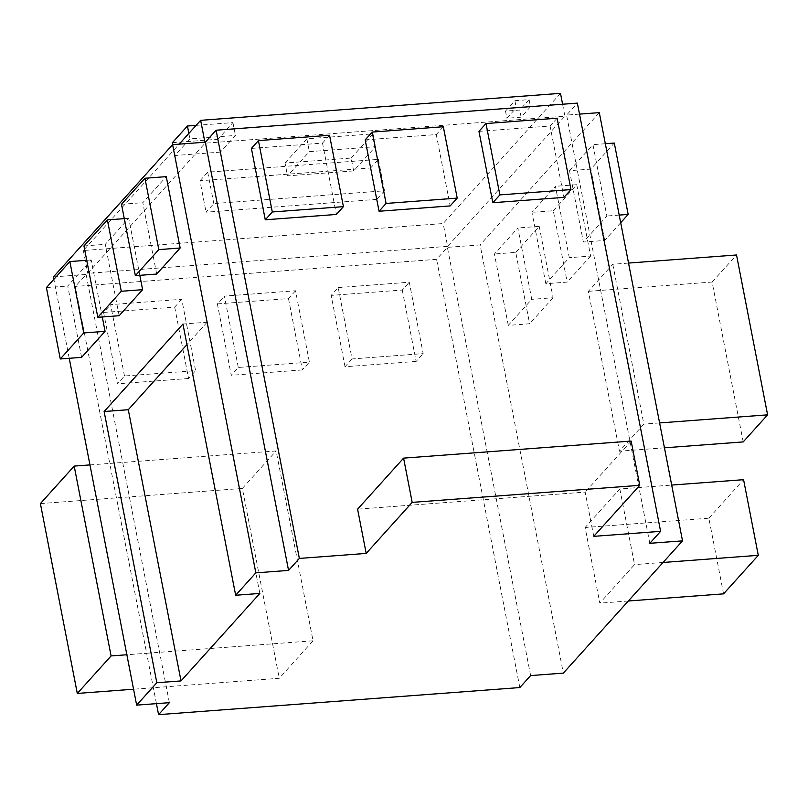 <?xml version="1.0" encoding="UTF-8"?>
<svg xmlns="http://www.w3.org/2000/svg" width="808" height="808" viewBox="0 0 808 808"><rect width="100%" height="100%" fill="white"/><g stroke="black" fill="none" stroke-linecap="round" stroke-linejoin="round"><path stroke-width="0.61" stroke-dasharray="4.04 3.03" d="M220.422 152.116L174.912 155.52L189.92 138.865L235.441 135.451L220.422 152.116L217.928 139.269L172.407 142.683M376.75 199.384L206.08 212.181L213.817 203.586L384.497 190.789L376.75 199.384L370.65 167.973L199.97 180.78L206.08 212.181M560.489 93.344L443.178 223.533L83.345 250.52L179.194 144.147M353.672 170.912L287.537 175.871L309.353 151.662L375.488 146.692L353.672 170.912L351.167 158.065L285.032 163.024L287.537 175.871M521.11 117.18L506.889 118.251L516.272 107.828L530.492 106.767L521.11 117.18L519.726 110.04L505.495 111.11L506.889 118.251M338.188 287.567L409.303 282.234L423.17 353.611L352.056 358.944L338.188 287.567L331.149 295.385L402.263 290.042L409.303 282.234M238.279 367.468L224.402 296.102L295.516 290.769L309.393 362.136L238.279 367.468L231.239 375.286L217.362 303.909L224.402 296.102M124.493 376.003L110.625 304.636L181.739 299.303L195.607 370.67L124.493 376.003L117.453 383.82L103.586 312.444L110.625 304.636M313.049 640.795L146.642 653.268L109.747 463.428L276.144 450.945L313.049 640.795L279.265 678.286L133.562 689.214M89.961 464.913L109.747 463.428L75.336 286.426L436.593 259.338L447.39 247.359L480.104 244.905L563.338 673.125M519.837 687.558L436.593 259.338M156.439 703.647L146.642 653.268L126.866 654.753M612.787 264.256L643.865 424.119L619.463 451.197L588.386 291.334L612.787 264.256L628.533 263.075M508.293 325.371L494.415 254.005L517.878 227.967L531.755 299.334L508.293 325.371L529.624 323.776L515.756 252.399L494.415 254.005M599.294 112.635L480.104 244.905M545.834 283.719L531.957 212.342L555.419 186.305L569.297 257.681L545.834 283.719L567.165 282.113L553.298 210.747L531.957 212.342M569.499 170.69L592.961 144.652L606.838 216.019L583.376 242.057L569.499 170.69L590.83 169.084L614.292 143.046M619.837 488.951L634.543 564.61L599.819 603.142L585.113 527.493L619.837 488.951L671.68 485.073M579.508 114.12L566.58 115.09L577.366 103.121M53.419 276.902L86.133 274.447L75.336 286.426M447.612 246.369L87.779 273.356L205.091 143.178L564.923 116.19L447.612 246.369L443.178 223.533M365.176 139.885L436.29 134.552L450.167 205.919M251.399 148.419L322.513 143.087L336.381 214.453M478.962 131.351L550.076 126.018L563.944 197.384M593.759 536.35L585.164 492.102L357.591 509.171M156.691 274.053L142.814 202.687L166.276 176.649M81.608 357.368L67.741 286.002L91.203 259.964L102.283 316.978M119.15 315.716L105.272 244.339L128.735 218.311L139.824 275.326M69.236 358.298L53.884 279.295M553.298 210.747L576.75 184.709L555.419 186.305M576.75 184.709L590.628 256.075L569.297 257.681M590.628 256.075L567.165 282.113M515.756 252.399L539.219 226.371L517.878 227.967M539.219 226.371L553.086 297.738L531.755 299.334M553.086 297.738L529.624 323.776M605.333 143.723L592.961 144.652M619.201 215.09L606.838 216.019M620.685 222.725L604.707 240.461L583.376 242.057M604.707 240.461L590.83 169.084M83.941 245.945L105.272 244.339M124.27 218.645L128.735 218.311M46.399 287.598L67.741 286.002M86.729 260.297L91.203 259.964M121.483 204.283L142.814 202.687M217.362 303.909L288.476 298.576L295.516 290.769M288.476 298.576L302.354 369.953L309.393 362.136M302.354 369.953L231.239 375.286M103.586 312.444L174.7 307.111L181.739 299.303M174.7 307.111L188.567 378.487L195.607 370.67M188.567 378.487L117.453 383.82M402.263 290.042L416.14 361.418L423.17 353.611M416.14 361.418L345.026 366.751L352.056 358.944M345.026 366.751L331.149 295.385M443.329 126.735L436.29 134.552M329.553 135.269L322.513 143.087M557.116 118.21L550.076 126.018M649.814 543.319L566.58 115.09M530.624 675.579L447.39 247.359M169.367 702.677L86.133 274.447M631.149 441.077L585.164 492.102M562.6 104.222L564.923 116.19M83.345 250.52L87.779 273.356M204.909 142.218L205.091 143.178M659.601 422.938L643.865 424.119M664.439 447.824L619.463 451.197M743.198 441.915L712.121 282.053L588.386 291.334M712.121 282.053L736.522 254.974M663.055 562.469L634.543 564.61M628.331 601L599.819 603.142M723.564 593.86L708.858 518.211L585.113 527.493M708.858 518.211L743.582 479.679M40.4 503.586L242.36 488.436L279.265 678.286M242.36 488.436L276.144 450.945M259.843 593.446L207.131 322.23L182.951 324.048M207.131 322.23L186.951 344.622M199.97 180.78L207.717 172.185L378.386 159.388L370.65 167.973M378.386 159.388L384.497 190.789M207.717 172.185L213.817 203.586M285.032 163.024L306.858 138.814L372.993 133.855L351.167 158.065M372.993 133.855L375.488 146.692M306.858 138.814L309.353 151.662M196.122 125.361L232.936 122.604L217.928 139.269M232.936 122.604L235.441 135.451M172.791 144.622L174.912 155.52M188.87 133.411L189.92 138.865M505.495 111.11L514.888 100.697L529.109 99.626L519.726 110.04M529.109 99.626L530.492 106.767M514.888 100.697L516.272 107.828"/><path stroke-width="1.21" d="M179.194 144.147L200.647 120.331L560.489 93.344L562.6 104.222M579.508 114.12L599.294 112.635L682.528 540.865L563.338 673.125L530.624 675.579L519.837 687.558L158.58 714.656L156.439 703.647M403.586 458.136L412.181 502.384L639.744 485.325L631.149 441.077L403.586 458.136L357.591 509.171L366.196 553.419L299.354 558.429L216.11 130.209L205.323 142.188L172.609 144.642L53.419 276.902L53.884 279.295M216.11 130.209L577.366 103.121L660.611 531.341L593.759 536.35L639.744 485.325M450.167 205.919L379.053 211.252L365.176 139.885L372.215 132.078L443.329 126.735L457.207 198.112L450.167 205.919M336.381 214.453L265.266 219.786L251.399 148.419L258.439 140.602L329.553 135.269L343.42 206.646L336.381 214.453M492.829 202.717L478.962 131.351L486.002 123.543L557.116 118.21L570.983 189.577L563.944 197.384L492.829 202.717L499.869 194.91L486.002 123.543M166.276 176.649L180.154 248.016L156.691 274.053L135.35 275.659L121.483 204.283L144.945 178.245L166.276 176.649M102.283 316.978L105.07 331.341L81.608 357.368L60.277 358.974L46.399 287.598L69.862 261.57L86.729 260.297M139.824 275.326L142.612 289.678L119.15 315.716L97.819 317.312L83.941 245.945L107.403 219.907L124.27 218.645M186.951 344.622L128.29 409.717L181.012 680.922L259.843 593.446L235.663 595.254L182.951 324.048L104.121 411.524L156.833 682.74L136.653 705.131L69.236 358.298M235.663 595.254L255.843 572.862L172.609 144.642M181.012 680.922L156.833 682.74M136.653 705.131L169.367 702.677L158.58 714.656M682.528 540.865L649.814 543.319L660.611 531.341M412.181 502.384L366.196 553.419M299.354 558.429L288.557 570.408L255.843 572.862M619.201 215.09L628.17 214.423L614.292 143.046L605.333 143.723M628.17 214.423L620.685 222.725M107.403 219.907L121.281 291.274L142.612 289.678M121.281 291.274L97.819 317.312M69.862 261.57L83.739 332.936L105.07 331.341M83.739 332.936L60.277 358.974M144.945 178.245L158.812 249.621L180.154 248.016M158.812 249.621L135.35 275.659M457.207 198.112L386.093 203.444L379.053 211.252M386.093 203.444L372.215 132.078M343.42 206.646L272.306 211.979L265.266 219.786M272.306 211.979L258.439 140.602M570.983 189.577L499.869 194.91M288.557 570.408L205.323 142.188M200.647 120.331L204.909 142.218M628.533 263.075L736.522 254.974L767.6 414.847L659.601 422.938M767.6 414.847L743.198 441.915L664.439 447.824M671.68 485.073L743.582 479.679L758.288 555.328L663.055 562.469M758.288 555.328L723.564 593.86L628.331 601M126.866 654.753L111.09 655.934L74.184 466.095L89.961 464.913M133.562 689.214L77.305 693.436L111.09 655.934M77.305 693.436L40.4 503.586L74.184 466.095M128.29 409.717L104.121 411.524M188.87 133.411L187.426 126.018L172.407 142.683L172.791 144.622M187.426 126.018L196.122 125.361"/></g></svg>
